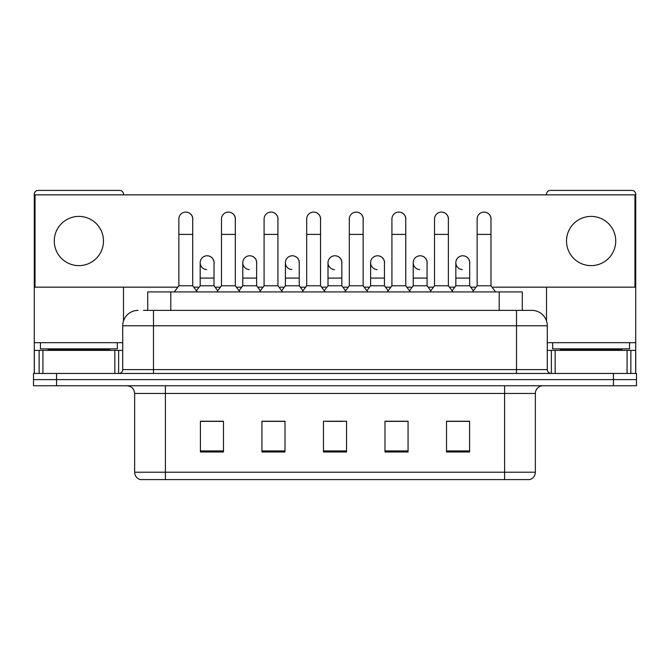 <?xml version="1.0" encoding="UTF-8"?>
<svg xmlns="http://www.w3.org/2000/svg" width="670" height="670" viewBox="0 0 670 670"><rect width="100%" height="100%" fill="white"/><g stroke="black" fill="none" stroke-linecap="round" stroke-linejoin="round"><path stroke-width="1" d="M147.727 310.386L147.727 291.927L522.273 291.927L522.273 310.386M529.434 479.594L504.594 479.594L504.594 472.216L535.355 472.216L535.355 393.458A7.688 7.688 0 0 1 543.052 385.761M529.208 479.594L140.181 479.594A7.688 7.688 0 0 1 134.645 472.216L134.645 393.458C134.184 388.784 131.621 386.222 126.948 385.761M56.573 373.458L636.5 373.458L636.5 379.614L33.5 379.614L33.5 385.761L56.573 385.761L56.573 379.614L33.5 379.614L33.5 373.458L56.573 373.458L56.573 379.614L636.5 379.614L636.5 385.761L56.573 385.761M469.595 451.982L469.595 421.221L446.522 421.221L446.522 451.982L469.595 451.982M408.064 451.982L408.064 421.221L384.99 421.221L384.99 451.982L408.064 451.982M223.478 451.982L223.478 421.221L200.405 421.221L200.405 451.982L223.478 451.982M285.01 451.982L285.01 421.221L261.937 421.221L261.937 451.982L285.01 451.982M346.541 451.982L346.541 421.221L323.459 421.221L323.459 451.982L346.541 451.982M490.758 479.594L179.242 479.594M455.064 421.371L449.143 421.371M284.624 421.371L278.703 421.371M263.318 421.371L285.01 421.371M220.706 421.371L214.785 421.371M384.99 421.371L406.531 421.371M391.146 421.371L385.225 421.371M327.228 421.371L342.613 421.371M223.478 421.371L200.405 421.371M469.595 421.371L446.522 421.371M143.841 310.386L531.896 310.386A15.385 15.385 0 0 1 547.281 325.771L547.281 369.614C547.49 371.925 548.772 373.207 551.125 373.458M143.489 310.386L153.489 310.386L153.489 325.771L122.719 325.771L122.719 369.614A3.844 3.844 0 0 1 118.875 373.458M138.104 310.386A15.385 15.385 0 0 0 122.719 325.771M531.662 310.386L526.511 310.386M178.865 234.399L192.709 234.399L192.709 285.772L178.865 285.772L178.865 219.015A6.926 6.926 0 0 1 186.227 212.105A6.926 6.926 0 0 1 192.709 219.015A6.926 6.926 0 0 0 186.227 212.105M178.865 285.772L174.25 291.927M192.709 285.772L197.323 291.927M206.661 269.608A6.926 6.926 0 0 1 200.171 262.699A6.926 6.926 0 0 1 207.524 255.789A6.926 6.926 0 0 1 214.015 262.699L214.015 278.084L200.171 278.084L200.171 262.699M214.015 278.084L214.015 285.772L200.171 285.772L200.171 278.084M200.171 285.772L196.444 290.747M214.015 285.772L217.742 290.747M221.477 234.399L235.321 234.399L235.321 285.772L221.477 285.772L221.477 219.015A6.926 6.926 0 0 1 228.83 212.105A6.926 6.926 0 0 1 235.321 219.015A6.926 6.926 0 0 0 228.83 212.105M221.477 285.772L216.862 291.927M235.321 285.772L239.935 291.927M264.089 234.399L277.933 234.399L277.933 285.772L264.089 285.772L264.089 219.015A6.926 6.926 0 0 1 271.442 212.105A6.926 6.926 0 0 1 277.933 219.015A6.926 6.926 0 0 0 271.442 212.105M264.089 285.772L259.474 291.927M277.933 285.772L282.547 291.927M306.692 234.399L320.536 234.399L320.536 285.772L306.692 285.772L306.692 219.015A6.926 6.926 0 0 1 314.054 212.105A6.926 6.926 0 0 1 320.536 219.015A6.926 6.926 0 0 0 314.054 212.105M306.692 285.772L302.078 291.927M320.536 285.772L325.151 291.927M349.305 234.399L363.148 234.399L363.148 285.772L349.305 285.772L349.305 219.015A6.926 6.926 0 0 1 356.666 212.105A6.926 6.926 0 0 1 363.148 219.015A6.926 6.926 0 0 0 356.666 212.105M349.305 285.772L344.69 291.927M363.148 285.772L367.763 291.927M249.265 269.608A6.926 6.926 0 0 1 242.783 262.699A6.926 6.926 0 0 1 250.136 255.789A6.926 6.926 0 0 1 256.627 262.699L256.627 278.084L242.783 278.084L242.783 262.699M256.627 278.084L256.627 285.772L242.783 285.772L242.783 278.084M242.783 285.772L239.048 290.747M256.627 285.772L260.354 290.747M291.877 269.608A6.926 6.926 0 0 1 285.395 262.699A6.926 6.926 0 0 1 292.748 255.789A6.926 6.926 0 0 1 299.239 262.699L299.239 278.084L285.395 278.084L285.395 262.699M299.239 278.084L299.239 285.772L285.395 285.772L285.395 278.084M285.395 285.772L281.66 290.747M299.239 285.772L302.966 290.747M334.489 269.608A6.926 6.926 0 0 1 327.998 262.699A6.926 6.926 0 0 1 335.36 255.789A6.926 6.926 0 0 1 341.842 262.699L341.842 278.084L327.998 278.084L327.998 262.699M341.842 278.084L341.842 285.772L327.998 285.772L327.998 278.084M327.998 285.772L324.272 290.747M341.842 285.772L345.578 290.747M117.334 342.688L40.426 342.688L40.426 348.844L117.334 348.844L117.334 342.688L122.719 342.688M109.645 350.385L109.645 349.614A0.771 0.771 0 0 1 110.416 348.844M109.645 349.614L48.114 349.614A0.771 0.771 0 0 0 47.344 348.844M48.114 349.614L48.114 350.385M629.574 342.688L552.666 342.688L552.666 348.844L629.574 348.844L629.574 342.688L635.73 342.688L635.73 373.458L635.73 350.385L630.864 350.385L630.864 373.458M621.886 350.385L621.886 349.614A0.771 0.771 0 0 1 622.656 348.844M621.886 349.614L560.355 349.614A0.771 0.771 0 0 0 559.584 348.844M560.355 349.614L560.355 350.385M114.838 373.458L114.838 350.385L42.922 350.385L42.922 373.458M123.489 194.861L123.489 194.25A3.844 3.844 0 0 0 119.645 190.406L38.115 190.406A3.844 3.844 0 0 0 34.271 194.25L34.271 350.385L42.922 350.385M123.489 287.162L123.489 320.964M114.838 350.385L122.719 350.385M34.271 373.458L34.271 350.385M627.078 373.458L627.078 350.385L555.162 350.385L555.162 373.458M635.73 342.688L635.73 194.25A3.844 3.844 0 0 0 631.885 190.406L550.355 190.406A3.844 3.844 0 0 0 546.511 194.25L546.511 194.861M546.511 287.162L546.511 320.964M547.281 350.385L555.162 350.385M627.078 350.385L630.864 350.385M469.678 263.729A6.926 6.926 0 0 0 462.794 255.781M427.066 263.729A6.926 6.926 0 0 0 420.182 255.781M384.454 263.729A6.926 6.926 0 0 0 377.57 255.781M484.134 212.089A6.926 6.926 0 0 0 484.1 212.097A6.926 6.926 0 0 1 490.976 220.045M448.372 220.045A6.926 6.926 0 0 0 441.522 212.089A6.926 6.926 0 0 0 441.488 212.097M341.842 263.729A6.926 6.926 0 0 0 334.958 255.781M292.388 255.781A6.926 6.926 0 0 0 292.354 255.781A6.926 6.926 0 0 1 299.239 263.729M256.627 263.729A6.926 6.926 0 0 0 249.743 255.781M363.148 220.045A6.926 6.926 0 0 0 356.306 212.089A6.926 6.926 0 0 0 356.264 212.097M320.536 220.045A6.926 6.926 0 0 0 313.694 212.089A6.926 6.926 0 0 0 313.661 212.097M277.933 220.045A6.926 6.926 0 0 0 271.082 212.089A6.926 6.926 0 0 0 271.048 212.097M235.321 220.045A6.926 6.926 0 0 0 228.478 212.089A6.926 6.926 0 0 0 228.436 212.097M405.76 220.045A6.926 6.926 0 0 0 398.918 212.089A6.926 6.926 0 0 0 398.876 212.097M214.015 263.729A6.926 6.926 0 0 0 207.131 255.781M192.709 220.045A6.926 6.926 0 0 0 185.866 212.089A6.926 6.926 0 0 0 185.825 212.097M591.124 216.402A24.614 24.614 0 0 0 566.51 241.016A24.614 24.614 0 0 0 591.124 265.622A24.614 24.614 0 0 0 615.73 241.016A24.614 24.614 0 0 0 591.124 216.402M78.876 216.402A24.614 24.614 0 0 0 54.27 241.016A24.614 24.614 0 0 0 78.876 265.622A24.614 24.614 0 0 0 103.49 241.016A24.614 24.614 0 0 0 78.876 216.402M492.015 287.162L634.959 287.162L634.959 194.861L35.041 194.861L35.041 287.162L177.826 287.162M193.747 287.162L199.132 287.162M215.053 287.162L220.438 287.162M236.359 287.162L241.744 287.162M257.665 287.162L263.05 287.162M278.971 287.162L284.356 287.162M300.277 287.162L305.654 287.162M321.575 287.162L326.96 287.162M342.881 287.162L348.266 287.162M364.187 287.162L369.572 287.162M385.493 287.162L390.878 287.162M406.799 287.162L412.184 287.162M428.105 287.162L433.49 287.162M449.411 287.162L454.796 287.162M470.717 287.162L476.094 287.162M391.916 234.399L405.76 234.399L405.76 285.772L391.916 285.772L391.916 219.015A6.926 6.926 0 0 1 399.27 212.105A6.926 6.926 0 0 1 405.76 219.015A6.926 6.926 0 0 0 399.27 212.105M391.916 285.772L387.302 291.927M405.76 285.772L410.375 291.927M434.529 234.399L448.372 234.399L448.372 285.772L434.529 285.772L434.529 219.015A6.926 6.926 0 0 1 441.882 212.105A6.926 6.926 0 0 1 448.372 219.015A6.926 6.926 0 0 0 441.882 212.105M434.529 285.772L429.914 291.927M448.372 285.772L452.987 291.927M477.132 234.399L490.976 234.399L490.976 285.772L477.132 285.772L477.132 219.015A6.926 6.926 0 0 1 484.494 212.105A6.926 6.926 0 0 1 490.976 219.015A6.926 6.926 0 0 0 484.494 212.105M477.132 285.772L472.518 291.927M490.976 285.772L495.599 291.927M377.101 269.608A6.926 6.926 0 0 1 370.611 262.699A6.926 6.926 0 0 1 377.964 255.789A6.926 6.926 0 0 1 384.454 262.699L384.454 278.084L370.611 278.084L370.611 262.699M384.454 278.084L384.454 285.772L370.611 285.772L370.611 278.084M370.611 285.772L366.884 290.747M384.454 285.772L388.19 290.747M419.705 269.608A6.926 6.926 0 0 1 413.222 262.699A6.926 6.926 0 0 1 420.576 255.789A6.926 6.926 0 0 1 427.066 262.699L427.066 278.084L413.222 278.084L413.222 262.699M427.066 278.084L427.066 285.772L413.222 285.772L413.222 278.084M413.222 285.772L409.487 290.747M427.066 285.772L430.793 290.747M462.317 269.608A6.926 6.926 0 0 1 455.834 262.699A6.926 6.926 0 0 1 463.188 255.789A6.926 6.926 0 0 1 469.678 262.699L469.678 278.084L455.834 278.084L455.834 262.699M469.678 278.084L469.678 285.772L455.834 285.772L455.834 278.084M455.834 285.772L452.099 290.747M469.678 285.772L473.405 290.747M170.8 310.386L170.8 291.927M499.2 310.386L499.2 291.927M504.594 385.761L504.594 393.458L134.645 393.458M535.355 393.458L504.594 393.458L504.594 472.216L165.406 472.216L165.406 479.594M134.645 472.216L165.406 472.216L165.406 385.761M613.427 385.761L613.427 373.458M346.541 450.918L323.459 450.918M285.01 450.918L261.937 450.918M223.478 450.918L200.405 450.918M408.064 450.918L384.99 450.918M469.595 450.918L446.522 450.918M153.489 373.458L153.489 369.614L547.281 369.614M122.719 369.614L153.489 369.614L153.489 325.771L516.511 325.771L516.511 373.458M547.281 325.771L516.511 325.771L516.511 310.386M40.426 342.688L34.271 342.688M118.623 350.385L118.623 373.458M34.329 350.385L34.329 373.458M39.136 373.458L39.136 350.385M552.666 342.688L547.281 342.688M635.671 373.458L635.671 350.385M551.377 373.458L551.377 350.385M529.819 479.594C533.303 478.363 535.146 475.901 535.355 472.216M192.709 234.399L192.709 219.015M235.321 234.399L235.321 219.015M277.933 234.399L277.933 219.015M320.536 234.399L320.536 219.015M363.148 234.399L363.148 219.015M405.76 234.399L405.76 219.015M448.372 234.399L448.372 219.015M490.976 234.399L490.976 219.015"/></g></svg>
